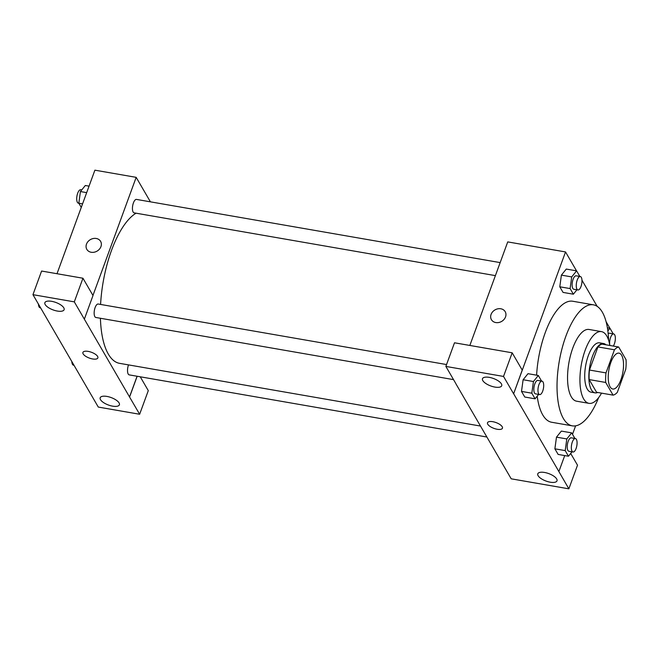 <?xml version="1.0" encoding="UTF-8"?>
<svg xmlns="http://www.w3.org/2000/svg" width="659" height="659" viewBox="0 0 659 659"><rect width="100%" height="100%" fill="white"/><g stroke="black" fill="none" stroke-linecap="round" stroke-linejoin="round"><path stroke-width="0.99" d="M620.902 379.716A18.197 7.092 -80.1 0 1 612.763 389.008A18.197 7.092 -80.1 0 1 608.891 369.864A18.197 7.092 -80.1 0 1 618.99 353.142A18.197 7.092 -80.1 0 1 620.902 379.716M626.05 359.69L618.677 347.005A24.441 9.523 -80.1 0 0 614.452 349.789L605.992 372.903A24.441 9.523 -80.1 0 0 605.703 382.459L613.076 395.136A24.441 9.523 -80.1 0 0 617.302 392.36L625.762 369.246A24.441 9.523 -80.1 0 0 626.05 359.69M605.703 382.459L589.187 379.584L596.56 392.27L613.076 395.136M589.187 379.584A24.441 9.523 -80.1 0 1 589.476 370.037L605.992 372.903M618.677 347.005L602.161 344.138A24.441 9.523 -80.1 0 0 597.935 346.922L589.476 370.037M605.959 344.797A25.026 9.753 99.9 0 0 603.644 343.553A25.026 9.753 99.9 0 0 590.909 361.264A25.026 9.753 99.9 0 0 591.436 389.864A25.026 9.753 99.9 0 0 595.077 392.863A25.026 9.753 99.9 0 0 597.68 392.467M595.077 392.863L590.95 392.138A25.026 9.753 -80.1 0 1 587.309 389.148A25.026 9.753 -80.1 0 1 586.782 360.547A25.026 9.753 -80.1 0 1 599.517 342.837L603.644 343.553M597.935 346.922L614.452 349.789M609.814 345.464A36.402 14.177 99.9 0 0 601.469 331.625A36.402 14.177 99.9 0 0 582.935 357.392A36.402 14.177 99.9 0 0 583.701 399A36.402 14.177 99.9 0 0 589.006 403.349A36.402 14.177 99.9 0 0 601.535 393.135M601.469 331.625L589.08 329.475A36.402 14.177 99.9 0 0 570.546 355.242A36.402 14.177 99.9 0 0 571.32 396.85A36.402 14.177 99.9 0 0 576.617 401.199L589.006 403.349M608.595 340.225A61.419 23.93 99.9 0 0 593.364 304.82A61.419 23.93 99.9 0 0 562.094 348.298A61.419 23.93 99.9 0 0 563.387 418.506A61.419 23.93 99.9 0 0 572.333 425.854A61.419 23.93 99.9 0 0 598.611 397.657M572.333 425.854L551.69 422.262A61.419 23.93 -80.1 0 1 542.752 414.923A61.419 23.93 -80.1 0 1 537.209 396.183M536.607 375.177A61.419 23.93 -80.1 0 1 572.72 301.237L593.364 304.82M576.526 270.849L565.537 251.944L513.641 393.744L558.881 471.556L564.73 455.575M572.514 434.306L575.604 425.854M609.896 328.256L606.082 321.683M597.178 306.369L581.963 280.199M574.936 438.474L571.683 432.881L561.361 431.093L556.484 437.148L554.878 448.812L558.14 454.43L568.462 456.226L572.012 451.819M541.558 381.067L538.312 375.473L527.991 373.686L523.114 379.741L521.5 391.405L524.77 397.023L535.092 398.819L538.634 394.411M579.846 276.451L576.592 270.857L566.27 269.07L561.394 275.124L559.788 286.789L563.05 292.407L573.371 294.202L576.922 289.795M505.189 311.674A7.966 6.656 -30.2 0 0 500.832 308.783A7.966 6.656 149.8 0 1 505.189 311.666A7.966 6.656 149.8 0 1 501.647 321.419A7.966 6.656 149.8 0 1 491.425 319.673A7.966 6.656 149.8 0 1 492.586 311.88A7.966 6.656 149.8 0 1 500.824 308.774A7.966 6.656 -30.2 0 0 492.586 311.88A7.966 6.656 -30.2 0 0 491.425 319.673M512.175 352.804L503.525 376.437L445.863 366.42L454.504 342.787L512.175 352.804L522.225 370.094L513.641 393.744M469.842 345.448L507.735 241.902L565.537 251.944M455.871 383.637L445.863 366.42M494.934 387.088A10.239 3.97 -159.9 0 0 501.713 385.746A10.239 3.97 -159.9 0 0 493.467 378.505A10.239 3.97 -159.9 0 0 482.487 378.711A10.239 3.97 -159.9 0 0 494.934 387.088M513.575 393.728L503.525 376.437M455.847 383.703L511.203 478.813L568.865 488.83L577.515 465.196L570.686 453.458M568.865 488.83L558.881 471.556M550.224 482.19A10.239 3.97 -159.9 0 0 557.003 480.848A10.239 3.97 -159.9 0 0 548.758 473.607A10.239 3.97 -159.9 0 0 537.777 473.813A10.239 3.97 -159.9 0 0 550.224 482.19M487.503 422.74A7.966 3.089 -159.9 0 0 487.751 424.215A7.966 3.089 20.1 0 1 487.503 422.74A7.966 3.089 20.1 0 1 496.038 422.576A7.966 3.089 20.1 0 1 502.455 428.21A7.966 3.089 20.1 0 1 495.56 428.894A7.966 3.089 20.1 0 1 487.751 424.215A7.966 3.089 -159.9 0 0 495.56 428.894A7.966 3.089 -159.9 0 0 502.455 428.21M480.469 426.052L119.608 363.348A77.35 30.133 -80.1 0 1 100.415 318.264M100.588 304.442A77.35 30.133 -80.1 0 1 136.067 213.195M453.532 379.625L95.852 317.473A6.821 2.661 -80.1 0 1 94.402 310.29A6.821 2.661 -80.1 0 1 98.191 304.021L446.538 364.551M486.844 437.016L129.23 374.88A6.821 2.661 -80.1 0 1 128.513 364.897M495.395 275.627L134.139 212.857A6.821 2.661 -80.1 0 1 132.681 205.682A6.821 2.661 -80.1 0 1 136.471 199.413L500.165 262.603M129.526 396.949L74.302 301.863L32.95 294.672L98.29 407.064L139.642 414.256L129.526 396.949L137.097 376.248M150.417 201.835L136.174 177.345L92.96 295.446M82.919 352.433A7.966 3.089 -159.9 0 0 92.59 358.957A7.966 3.089 20.1 0 1 82.91 352.441A7.966 3.089 20.1 0 1 91.453 352.277A7.966 3.089 20.1 0 1 97.87 357.911A7.966 3.089 20.1 0 1 92.59 358.957A7.966 3.089 -159.9 0 0 97.87 357.911M57.317 311.056A10.239 3.97 20.1 0 1 44.878 302.67A10.239 3.97 20.1 0 1 55.85 302.465A10.239 3.97 20.1 0 1 64.104 309.705A10.239 3.97 20.1 0 1 57.317 311.056M112.607 406.15A10.239 3.97 20.1 0 1 100.168 397.772A10.239 3.97 20.1 0 1 111.14 397.566A10.239 3.97 20.1 0 1 119.394 404.807A10.239 3.97 20.1 0 1 112.607 406.15M140.252 376.8L148.291 390.622L139.642 414.256M137.163 376.256L129.592 396.957M84.352 319.154L93.001 295.52L82.952 278.23L41.599 271.038L32.95 294.672M82.952 278.23L74.302 301.863M136.174 177.345L94.896 170.17L57.004 273.716M100.605 241.367A7.966 6.656 -30.2 0 0 96.239 238.476A7.966 6.656 149.8 0 1 100.605 241.367A7.966 6.656 149.8 0 1 97.062 251.12A7.966 6.656 149.8 0 1 86.831 249.374A7.966 6.656 149.8 0 1 88.001 241.581A7.966 6.656 149.8 0 1 96.239 238.476A7.966 6.656 -30.2 0 0 88.001 241.581A7.966 6.656 -30.2 0 0 86.84 249.374M89.047 186.143L85.308 185.5L80.431 191.555L78.825 203.219L81.263 207.412M80.431 191.555L86.675 192.634M78.825 203.219L82.556 203.87M78.841 203.252L78.405 203.178A6.821 2.661 -80.1 0 1 76.955 195.995A6.821 2.661 -80.1 0 1 80.736 189.726L81.765 189.907M73.923 365.16L77.251 370.869M73.932 365.275L73.495 365.193A6.821 2.661 -80.1 0 1 71.815 361.519M40.553 307.753L43.873 313.462M40.553 307.868L40.117 307.786A6.821 2.661 -80.1 0 1 38.436 304.112M613.216 333.858L609.97 328.264L607.853 330.9M608.175 333.775A6.821 2.661 -80.1 0 1 609.526 333.215L613.653 333.932A6.821 2.661 -80.1 0 1 614.369 343.899A6.821 2.661 -80.1 0 1 613.29 346.074M607.392 327.82L609.97 328.264M609.896 345.481A6.821 2.661 -80.1 0 1 610.432 337.91A6.821 2.661 -80.1 0 1 613.653 333.932M576.592 270.857L571.715 276.912L570.109 288.584L573.371 294.202M577.943 289.968L573.816 289.252A6.821 2.661 -80.1 0 1 572.366 282.077A6.821 2.661 -80.1 0 1 576.147 275.808L580.282 276.525A6.821 2.661 -80.1 0 1 580.999 286.492A6.821 2.661 -80.1 0 1 577.943 289.968A6.821 2.661 -80.1 0 1 576.493 282.793A6.821 2.661 -80.1 0 1 580.282 276.525M566.27 269.07L561.394 275.124L571.715 276.912M561.394 275.124L559.788 286.789L570.109 288.584M559.788 286.789L563.05 292.407M571.683 432.881L566.806 438.935L565.2 450.608L568.462 456.226M573.033 451.992L568.906 451.275A6.821 2.661 -80.1 0 1 567.457 444.1A6.821 2.661 -80.1 0 1 571.246 437.831L575.373 438.548A6.821 2.661 -80.1 0 1 576.09 448.515A6.821 2.661 -80.1 0 1 573.033 451.992A6.821 2.661 -80.1 0 1 571.584 444.817A6.821 2.661 -80.1 0 1 575.373 438.548M561.361 431.093L556.484 437.148L566.806 438.935M556.484 437.148L554.878 448.812L565.2 450.608M554.878 448.812L558.14 454.43M538.312 375.473L533.436 381.528L531.821 393.201L535.092 398.819M539.663 394.584L535.528 393.868A6.821 2.661 -80.1 0 1 534.078 386.693A6.821 2.661 -80.1 0 1 537.868 380.424L541.995 381.141A6.821 2.661 -80.1 0 1 542.711 391.108A6.821 2.661 -80.1 0 1 539.663 394.584A6.821 2.661 -80.1 0 1 538.205 387.41A6.821 2.661 -80.1 0 1 541.995 381.141M527.991 373.686L523.114 379.741L533.436 381.528M523.114 379.741L521.5 391.405L531.821 393.201M521.5 391.405L524.77 397.023"/></g></svg>
